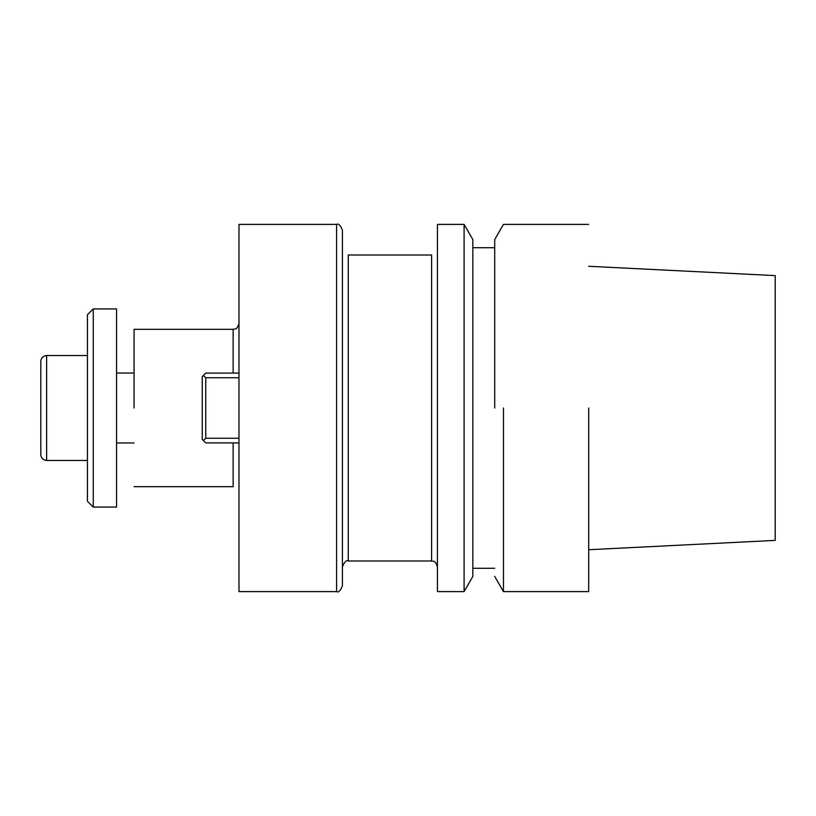 <?xml version="1.0" encoding="UTF-8"?>
<svg xmlns="http://www.w3.org/2000/svg" width="816" height="816" viewBox="0 0 816 816"><rect width="100%" height="100%" fill="white"/><g stroke="black" fill="none" stroke-linecap="round" stroke-linejoin="round"><path stroke-width="1.22" d="M588.683 408L588.683 591.6L588.683 408M503.462 408L503.462 591.6L588.683 591.6L503.462 591.6L503.462 408M775.2 540.386L775.2 275.614L588.683 266.271L775.2 275.614L775.2 540.386L588.683 549.729L775.2 540.386M494.7 408L494.7 239.567L503.462 224.4L588.683 224.4L503.462 224.4L494.7 239.567L494.7 408M472.841 408L472.841 239.567L464.09 224.4L464.09 408L464.09 224.4L437.437 224.4L437.437 591.6L464.09 591.6L464.09 408L464.09 591.6L472.841 576.433L472.841 239.567L464.09 224.4L437.437 224.4L437.437 591.6L464.09 591.6L472.841 576.433L472.841 408M342.424 566.824L342.424 249.176L342.424 566.824C344.495 561.785 346.433 559.837 348.259 561L348.259 255L348.259 561C346.433 559.837 344.495 561.785 342.424 566.824M342.424 585.776L342.424 230.224L342.424 585.776C340.364 590.815 338.426 592.763 336.6 591.6L336.6 224.4C338.426 223.237 340.364 225.185 342.424 230.224C340.364 225.185 338.426 223.237 336.6 224.4L238.976 224.4L238.976 408L238.976 224.4L336.6 224.4L336.6 591.6L238.976 591.6L238.976 408L238.976 591.6L336.6 591.6C338.426 592.763 340.364 590.815 342.424 585.776M134.059 408L134.059 329.317L233.141 329.317C234.835 328.307 236.385 331.225 238.976 323.483C236.385 331.225 234.835 328.307 233.141 329.317L233.141 373.096L233.141 329.317L134.059 329.317L134.059 408M205.744 373.096L238.976 373.096L205.744 373.096L203.419 375.421L205.744 377.757L205.744 438.243L238.976 438.243L205.744 438.243L203.419 440.579L205.744 442.904L238.976 442.904L205.744 442.904L202.256 439.416L202.256 376.584L203.419 375.421L205.744 377.757L205.744 438.243L203.419 440.579L202.256 439.416L202.256 376.584L205.744 373.096M238.976 377.757L205.744 377.757L238.976 377.757M93.259 308.917L93.259 507.083L116.576 507.083L116.576 308.917L116.576 507.083L93.259 507.083L93.259 308.917L116.576 308.917L93.259 308.917L87.424 314.741L93.259 308.917M87.424 501.259L87.424 314.741L87.424 501.259L93.259 507.083L87.424 501.259M40.8 454.624L40.8 361.376L40.8 454.624C41.147 458.174 43.085 460.112 46.624 460.459L87.424 460.459L46.624 460.459C43.085 460.112 41.147 458.174 40.8 454.624M431.603 561L431.603 255L348.259 255L431.603 255L431.603 561L348.259 561L431.603 561C433.327 562.122 434.663 558.858 437.437 566.824C434.663 558.858 433.327 562.122 431.603 561M233.141 486.683L233.141 442.904L233.141 486.683L134.059 486.683L233.141 486.683M46.624 355.541L46.624 460.459L46.624 355.541C43.085 355.888 41.147 357.826 40.8 361.376C41.147 357.826 43.085 355.888 46.624 355.541L87.424 355.541L46.624 355.541M494.7 576.433L503.462 591.6L494.7 576.433M472.841 568.283L494.7 568.283L472.841 568.283M472.841 247.717L494.7 247.717L472.841 247.717M116.576 442.976L134.059 442.976L116.576 442.976M116.576 373.024L134.059 373.024L116.576 373.024"/></g></svg>
